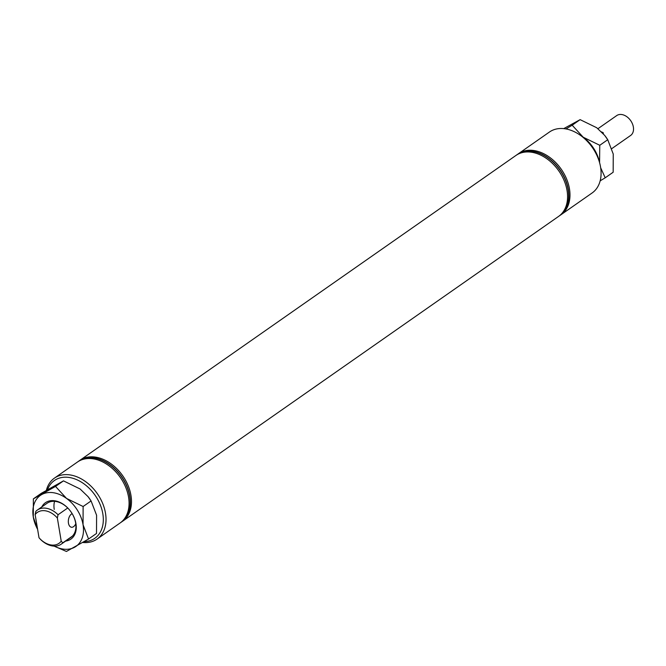 <?xml version="1.0" encoding="UTF-8"?>
<svg xmlns="http://www.w3.org/2000/svg" width="666" height="666" viewBox="0 0 666 666"><rect width="100%" height="100%" fill="white"/><g stroke="black" fill="none" stroke-linecap="round" stroke-linejoin="round"><path stroke-width="1" d="M72.153 513.653A6.968 4.088 98.7 0 0 68.456 523.176A6.968 4.088 98.7 0 0 71.445 527.239A6.968 4.088 98.7 0 0 75.758 523.734M84.249 541.616A35.256 24.883 -125 0 0 102.814 513.736A35.256 24.883 -125 0 0 76.815 479.72A35.256 24.883 -125 0 0 47.561 489.56M46.379 490.268A37.196 26.257 55 0 1 54.421 478.13A37.196 26.257 55 0 1 84.732 481.018A37.196 26.257 55 0 1 105.494 513.186A37.196 26.257 55 0 1 97.053 539.102A37.196 26.257 55 0 1 82.8 542.482M590.467 144.947L590.567 145.08A35.256 24.883 55 0 1 593.939 149.9L594.022 150.033A37.196 26.257 -125 0 0 590.467 144.947A37.196 26.257 -125 0 0 549.483 132.001L518.381 153.746A37.196 26.257 55 0 1 548.692 156.635A37.196 26.257 55 0 1 569.455 188.803A37.196 26.257 55 0 1 561.013 214.718A37.196 26.257 55 0 1 560.439 215.101M561.013 214.718L592.116 192.974A37.196 26.257 -125 0 0 600.557 167.058A37.196 26.257 -125 0 0 594.022 150.033M78.039 461.63A37.196 26.257 55 0 1 78.596 461.23A37.196 26.257 55 0 1 108.908 464.119A37.196 26.257 55 0 1 129.67 496.287A37.196 26.257 55 0 1 121.229 522.202A37.196 26.257 55 0 1 120.654 522.585M78.68 461.172A37.196 26.257 55 0 1 78.754 461.113A37.196 26.257 55 0 1 109.066 464.002A37.196 26.257 55 0 1 129.828 496.178A37.196 26.257 55 0 1 121.387 522.086A37.196 26.257 55 0 1 121.304 522.144M54.421 478.13L77.472 462.021A37.196 26.257 55 0 1 107.775 464.91A37.196 26.257 55 0 1 128.546 497.077A37.196 26.257 55 0 1 120.096 522.985L97.053 539.102M79.329 460.73A37.196 26.257 55 0 1 79.887 460.323A37.196 26.257 55 0 1 110.198 463.22A37.196 26.257 55 0 1 130.961 495.387A37.196 26.257 55 0 1 122.519 521.295A37.196 26.257 55 0 1 121.945 521.686M79.887 460.323L515.967 155.436A37.196 26.257 55 0 1 556.942 168.39L557.042 168.515A35.256 24.883 55 0 1 560.414 173.335L560.497 173.468A37.196 26.257 55 0 1 567.041 190.493A37.196 26.257 55 0 1 558.591 216.408L122.519 521.295M556.942 168.39A37.196 26.257 55 0 1 560.497 173.468M517.174 154.595A37.196 26.257 55 0 1 517.257 154.537A37.196 26.257 55 0 1 558.233 167.482L558.333 167.616A35.256 24.883 55 0 1 561.704 172.436L561.788 172.569A37.196 26.257 55 0 1 568.331 189.594A37.196 26.257 55 0 1 559.881 215.509A37.196 26.257 55 0 1 559.806 215.559M558.233 167.482A37.196 26.257 55 0 1 561.788 172.569M517.823 154.154A37.196 26.257 55 0 1 518.381 153.746M516.533 155.053A37.196 26.257 55 0 1 517.091 154.645A37.196 26.257 55 0 1 547.402 157.534A37.196 26.257 55 0 1 568.165 189.71A37.196 26.257 55 0 1 559.723 215.618A37.196 26.257 55 0 1 559.149 216M61.222 541.175L57.351 518.006A18.873 13.328 -125 0 0 35.14 514.585L39.019 537.762A18.873 13.328 -125 0 0 61.222 541.175L62.762 542.857A20.821 14.694 55 0 1 61.239 544.155A20.821 14.694 55 0 1 40.559 539.443L39.019 537.762M72.436 536.097L62.762 542.857M67.732 507.983L58.059 514.743A20.821 14.694 55 0 0 37.379 510.031L47.053 503.271A20.821 14.694 -125 0 1 69.955 510.472M35.14 514.585L35.856 511.33A20.821 14.694 55 0 1 37.379 510.031M57.351 518.006L58.059 514.743M611.904 148.551L630.61 135.473A12.13 8.566 -125 0 0 631.226 121.47A12.13 8.566 -125 0 0 630.069 119.813A12.13 8.566 -125 0 0 621.819 114.544A12.13 8.566 -125 0 0 616.708 115.584L597.976 128.68M602.996 133.391L603.488 133.05A12.13 8.566 -125 0 0 601.589 131.901M630.069 119.813L630.144 119.905A10.739 7.584 55 0 1 631.168 121.37L631.226 121.47M603.488 133.05L602.555 132.909M563.736 128.621L580.128 119.647L596.719 127.73L604.686 135.398L607.725 139.727L599.775 145.288L583.183 137.196L572.177 125.208L565.967 128.938M580.128 119.647L572.177 125.208M604.845 135.606A31.094 21.945 -125 0 1 607.775 139.802L613.236 154.029L613.17 172.236L605.211 177.797L600.674 167.807M599.567 162.604L599.775 145.288M600.158 180.836L605.211 177.797M599.492 162.346A31.094 21.945 -125 0 0 583.183 137.196A31.094 21.945 -125 0 0 580.777 135.589M41.775 506.959A22.211 15.676 55 0 1 69.913 510.431A22.211 15.676 55 0 1 72.036 513.461A22.211 15.676 55 0 1 75.941 523.626A22.211 15.676 55 0 1 65.634 541.083M61.239 544.155L70.912 537.395A20.821 14.694 -125 0 0 75.633 522.893A20.821 14.694 -125 0 0 72.003 513.411M33.375 498.867L41.325 493.306L63.478 480.869L80.07 488.961L88.029 496.628L91.067 500.949L83.117 506.51L66.533 498.426L55.528 486.43L33.375 498.867L33.3 517.074L37.612 529.345M63.478 480.869L55.528 486.43M88.195 496.828A31.094 21.945 -125 0 1 91.117 501.023L96.587 515.251L96.512 533.466L88.561 539.027L83.05 524.716L83.117 506.51M54.079 546.112L66.409 551.456L88.561 539.027M54.221 546.112A31.094 21.945 -125 0 0 74.692 547.194A31.094 21.945 -125 0 0 83.05 524.716A31.094 21.945 -125 0 0 66.533 498.426A31.094 21.945 -125 0 0 41.658 494.597A31.094 21.945 55 0 0 33.3 517.074A31.094 21.945 -125 0 0 37.596 529.287M54.246 509.432A20.821 14.694 55 0 1 54.579 501.34"/></g></svg>
